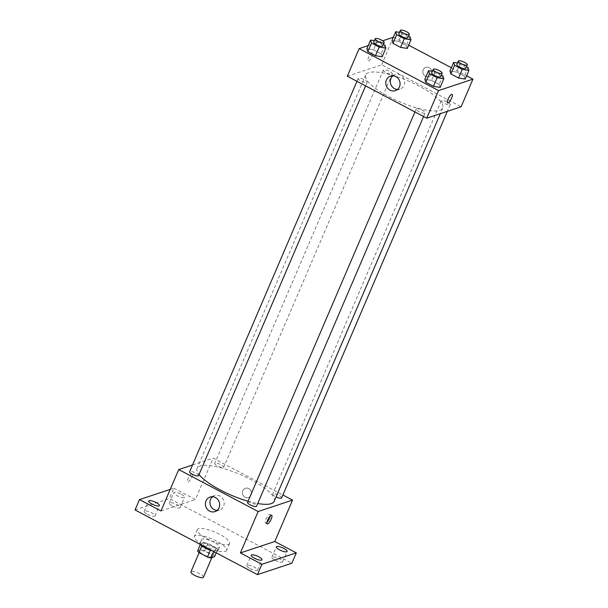 <?xml version="1.0" encoding="UTF-8"?>
<svg xmlns="http://www.w3.org/2000/svg" width="608" height="608" viewBox="0 0 608 608"><rect width="100%" height="100%" fill="white"/><g stroke="black" fill="none" stroke-linecap="round" stroke-linejoin="round"><path stroke-width="0.46" stroke-dasharray="3.04 2.28" d="M203.452 577.228A6.817 1.832 23.2 0 0 197.904 572.858A6.817 1.832 23.2 0 0 190.92 571.854M211.85 556.898A6.817 1.832 23.2 0 0 212.329 556.525A6.817 1.832 23.2 0 0 206.781 552.155A6.817 1.832 23.2 0 0 199.789 551.152A6.817 1.832 23.2 0 0 204.425 555.112A6.817 1.832 23.2 0 0 211.85 556.898M197.6 550.954L201.278 549.731A9.257 2.485 23.2 0 1 204.683 550.643L213.172 555.127A9.257 2.485 23.2 0 1 214.518 556.723M204.683 550.643L207.64 543.742L216.129 548.226L213.172 555.127M216.182 552.832L217.474 549.822L213.613 551.471M217.474 549.822A9.257 2.485 23.2 0 0 216.129 548.226M207.64 543.742A9.257 2.485 23.2 0 0 204.235 542.83L201.278 549.731M213.796 551.046A9.257 2.485 23.2 0 1 210.391 550.134L201.909 545.65A9.257 2.485 23.2 0 1 200.564 544.054L204.235 542.83M200.526 544.555A9.743 2.614 -156.8 0 1 200.062 543.096A9.743 2.614 -156.8 0 1 212.602 545.748A9.743 2.614 -156.8 0 1 217.968 550.772A9.743 2.614 -156.8 0 1 212.61 550.939M214.077 542.298A9.743 2.614 23.2 0 0 201.537 539.646A9.743 2.614 23.2 0 0 208.164 545.308A9.743 2.614 23.2 0 0 218.766 547.861A9.743 2.614 23.2 0 0 219.45 547.322A9.743 2.614 23.2 0 0 214.077 542.298M200.564 544.054L200.374 544.479M225.386 551.357A17.541 4.712 23.2 0 0 226.617 550.392A17.541 4.712 23.2 0 0 212.352 539.152A17.541 4.712 23.2 0 0 194.378 536.575A17.541 4.712 23.2 0 0 206.294 546.759A17.541 4.712 23.2 0 0 225.386 551.357M228.342 544.456A17.541 4.712 23.2 0 0 229.573 543.491A17.541 4.712 23.2 0 0 215.308 532.251A17.541 4.712 23.2 0 0 197.334 529.674A17.541 4.712 23.2 0 0 209.251 539.858A17.541 4.712 23.2 0 0 228.342 544.456M147.463 514.368A5.844 1.573 23.2 0 0 154.987 515.956A5.844 1.573 23.2 0 0 150.229 512.21A5.844 1.573 23.2 0 0 144.24 511.351A5.844 1.573 23.2 0 0 147.463 514.368M250.032 568.571A5.844 1.573 23.2 0 0 257.556 570.16A5.844 1.573 23.2 0 0 252.799 566.413A5.844 1.573 23.2 0 0 246.81 565.554A5.844 1.573 23.2 0 0 250.032 568.571M275.143 560.226A5.844 1.573 23.2 0 0 282.667 561.815A5.844 1.573 23.2 0 0 277.909 558.068A5.844 1.573 23.2 0 0 271.92 557.209A5.844 1.573 23.2 0 0 275.143 560.226M172.573 506.031A5.844 1.573 23.2 0 0 180.097 507.619A5.844 1.573 23.2 0 0 175.34 503.872A5.844 1.573 23.2 0 0 169.351 503.014A5.844 1.573 23.2 0 0 172.573 506.031M135.044 509.952L169.442 498.53L291.863 563.221M170.232 489.387L173.88 488.178L169.442 498.53M173.88 488.178L195.381 499.54L213.127 458.136L282.895 495.003M251.058 495.102A4.872 4.492 -108.4 0 0 250.238 489.805A4.872 4.492 -108.4 0 0 245.381 488.292A4.872 4.492 -108.4 0 0 242.66 494.334A4.872 4.492 -108.4 0 0 248.452 497.542A4.872 4.492 -108.4 0 0 251.058 495.102A4.872 4.492 -108.4 0 0 250.238 489.805A4.872 4.492 -108.4 0 0 245.381 488.292A4.872 4.492 -108.4 0 0 242.653 494.334A4.872 4.492 -108.4 0 0 248.452 497.542A4.872 4.492 -108.4 0 0 251.051 495.102M181.306 494.251A5.844 1.573 -156.8 0 1 184.536 497.268A5.844 1.573 -156.8 0 1 177.012 495.68A5.844 1.573 -156.8 0 1 173.789 492.662A5.844 1.573 -156.8 0 1 181.306 494.251M160.983 510.971L195.381 499.54M274.178 501.349A41.937 11.271 23.2 0 0 240.076 474.476A41.937 11.271 23.2 0 0 197.091 468.312A41.937 11.271 23.2 0 0 199.044 474.514M248.079 501.25A41.937 11.271 23.2 0 0 257.708 503.508M192.523 464.983L213.127 458.136M198.573 475.608A4.872 1.307 23.2 0 0 194.613 472.484A4.872 1.307 23.2 0 0 189.62 471.762M281.656 497.891A4.872 1.307 23.2 0 0 277.689 494.775A4.872 1.307 23.2 0 0 272.696 494.053A4.872 1.307 23.2 0 0 276.078 496.918M223.341 467.529A4.872 1.307 23.2 0 0 223.683 467.263A4.872 1.307 23.2 0 0 219.724 464.14A4.872 1.307 23.2 0 0 214.73 463.425A4.872 1.307 23.2 0 0 218.036 466.252A4.872 1.307 23.2 0 0 223.341 467.529M247.585 502.398A4.872 1.307 -156.8 0 1 247.927 502.132A4.872 1.307 -156.8 0 1 253.232 503.409A4.872 1.307 -156.8 0 1 256.546 506.236M188.168 481.962A4.872 1.36 117.9 0 0 191.528 477.668A4.872 1.36 117.9 0 0 192.295 473.343A4.872 1.36 117.9 0 0 188.814 477.014A4.872 1.36 117.9 0 0 187.743 481.962A4.872 1.36 117.9 0 0 188.168 481.962A4.872 1.36 117.9 0 0 191.528 477.675A4.872 1.36 117.9 0 0 192.295 473.343A4.872 1.36 117.9 0 0 188.814 477.014A4.872 1.36 117.9 0 0 187.743 481.962A4.872 1.36 117.9 0 0 188.168 481.962M266.95 522.28A4.872 1.36 -62.1 0 1 265.483 523.04A4.872 1.36 -62.1 0 1 266.243 518.708A4.872 1.36 -62.1 0 1 269.602 514.421A4.872 1.36 -62.1 0 1 270.036 514.421A4.872 1.36 -62.1 0 1 270.233 516.07M212.511 496.751A7.661 7.068 71.6 0 1 214.632 495.566A7.661 7.068 71.6 0 1 222.277 497.944A7.661 7.068 71.6 0 1 223.554 506.282A7.661 7.068 71.6 0 1 219.465 510.112A7.661 7.068 71.6 0 1 217.064 510.439M439.827 110.299A41.937 11.271 23.2 0 0 442.768 108.004A41.937 11.271 23.2 0 0 408.66 81.13A41.937 11.271 23.2 0 0 365.682 74.966A41.937 11.271 23.2 0 0 394.182 99.309A41.937 11.271 23.2 0 0 439.827 110.299M416.518 108.786A4.872 1.307 -156.8 0 1 421.815 110.063A4.872 1.307 -156.8 0 1 425.129 112.89A4.872 1.307 -156.8 0 1 420.136 112.176A4.872 1.307 -156.8 0 1 416.176 109.052A4.872 1.307 -156.8 0 1 416.518 108.786M391.932 74.184A4.872 1.307 23.2 0 0 392.274 73.918A4.872 1.307 23.2 0 0 388.307 70.794A4.872 1.307 23.2 0 0 383.314 70.08A4.872 1.307 23.2 0 0 386.627 72.907A4.872 1.307 23.2 0 0 391.932 74.184M449.897 104.819A4.872 1.307 23.2 0 0 450.239 104.553A4.872 1.307 23.2 0 0 446.28 101.43A4.872 1.307 23.2 0 0 441.286 100.715A4.872 1.307 23.2 0 0 444.6 103.542A4.872 1.307 23.2 0 0 449.897 104.819M366.822 82.528A4.872 1.307 23.2 0 0 367.164 82.262A4.872 1.307 23.2 0 0 363.196 79.139A4.872 1.307 23.2 0 0 358.203 78.424A4.872 1.307 23.2 0 0 361.517 81.252A4.872 1.307 23.2 0 0 366.822 82.528M347.32 76.22L381.718 64.79L461.13 106.75M393.308 37.27L381.718 64.79M393.551 37.187L408.66 45.174M451.349 67.731L466.632 75.81M431.475 74.153A4.872 4.492 -108.4 0 0 430.654 68.856A4.872 4.492 -108.4 0 0 425.805 67.344A4.872 4.492 -108.4 0 0 423.077 73.386A4.872 4.492 -108.4 0 0 428.876 76.593A4.872 4.492 -108.4 0 0 431.475 74.153A4.872 4.492 -108.4 0 0 430.654 68.856A4.872 4.492 -108.4 0 0 425.798 67.351A4.872 4.492 -108.4 0 0 423.077 73.386A4.872 4.492 -108.4 0 0 428.876 76.593A4.872 4.492 -108.4 0 0 431.475 74.153M366.875 48.701L373.563 49.765L381.201 53.8L382.158 56.772L381.201 53.8L373.563 49.765L366.875 48.701M449.95 70.992L456.638 72.056L464.284 76.091L465.234 79.063L464.284 76.091L456.638 72.056L449.95 70.992M368.197 45.608L382.706 40.789M391.985 40.356L398.673 41.428L406.311 45.463L407.269 48.435L406.311 45.463L398.673 41.428L391.985 40.356M424.84 79.329L431.528 80.4L439.174 84.436L440.124 87.408L439.174 84.436L431.528 80.4L424.84 79.329M368.585 61.013A4.872 1.36 117.9 0 0 371.944 56.726A4.872 1.36 117.9 0 0 372.712 52.394A4.872 1.36 117.9 0 0 369.231 56.065A4.872 1.36 117.9 0 0 368.159 61.013A4.872 1.36 117.9 0 0 368.585 61.013A4.872 1.36 117.9 0 0 371.952 56.726A4.872 1.36 117.9 0 0 372.712 52.394A4.872 1.36 117.9 0 0 369.231 56.073A4.872 1.36 117.9 0 0 368.159 61.013A4.872 1.36 117.9 0 0 368.585 61.02M447.564 102.972L447.564 102.972A4.872 1.36 -62.1 0 1 448.332 98.64A4.872 1.36 -62.1 0 1 451.691 94.354A4.872 1.36 -62.1 0 1 452.116 94.354L452.116 94.354M392.928 75.802A7.661 7.068 71.6 0 1 395.056 74.617A7.661 7.068 71.6 0 1 402.694 76.996A7.661 7.068 71.6 0 1 403.978 85.333A7.661 7.068 71.6 0 1 399.882 89.163A7.661 7.068 71.6 0 1 397.48 89.49M432.349 71.311L435.229 71.774L441.362 75.012M440.656 76.661A4.872 1.307 23.2 0 0 436.696 73.538A4.872 1.307 23.2 0 0 431.703 72.823M435.229 71.774L431.528 80.4M442.867 75.81L439.174 84.436M374.384 40.683L377.256 41.139L383.397 44.384M382.69 46.033A4.872 1.307 23.2 0 0 378.731 42.91A4.872 1.307 23.2 0 0 373.73 42.195M377.256 41.139L373.563 49.765M384.902 45.174L381.201 53.8M457.459 62.974L460.34 63.43L466.473 66.675M465.766 68.324A4.872 1.307 23.2 0 0 461.806 65.2A4.872 1.307 23.2 0 0 456.813 64.486M460.34 63.43L456.638 72.056M467.978 67.465L464.284 76.091M399.494 32.338L402.367 32.802L408.508 36.039M407.801 37.688A4.872 1.307 23.2 0 0 403.834 34.565A4.872 1.307 23.2 0 0 398.84 33.85M402.367 32.802L398.673 41.428M410.012 36.837L406.311 45.463M211.865 557.604L212.329 556.525M199.143 552.649L199.789 551.152M201.537 539.646L200.062 543.096M219.45 547.322L217.968 550.772M197.334 529.674L194.378 536.575M229.573 543.491L226.617 550.392M180.097 507.619L184.536 497.268M169.351 503.014L173.789 492.662M282.667 561.815L287.105 551.464M271.92 557.209L276.359 546.858M257.556 570.16L261.995 559.808M246.81 565.554L251.248 555.203M154.987 515.956L159.425 505.605M144.24 511.351L148.679 501M265.483 523.04L267.148 523.921M270.036 514.421L271.7 515.303M214.632 495.566L210.102 497.07M219.465 510.112L214.936 511.617M365.682 74.966L197.091 468.312M442.768 108.004L440.344 113.658M423.578 116.516L425.129 112.89M414.937 111.948L416.176 109.052M383.314 70.08L214.73 463.425M392.274 73.918L223.683 467.263M441.286 100.715L272.696 494.053M450.239 104.553L447.328 111.332M358.203 78.424L356.964 81.312M367.164 82.262L365.606 85.88M395.056 74.617L390.526 76.122M399.882 89.163L395.352 90.668"/><path stroke-width="0.91" d="M199.143 552.649L190.92 571.854A6.817 1.832 23.2 0 0 195.556 575.814A6.817 1.832 23.2 0 0 202.973 577.6A6.817 1.832 23.2 0 0 203.452 577.228L211.865 557.604M210.338 550.255L207.434 557.034L198.945 552.55A9.257 2.485 23.2 0 1 197.6 550.954L200.374 544.479M216.182 552.832L214.518 556.723L210.839 557.946A9.257 2.485 23.2 0 1 207.434 557.034M213.613 551.471L210.839 557.946M212.61 550.939A9.743 2.614 -156.8 0 1 200.526 544.555M201.833 545.824L198.945 552.55M282.895 495.003L292.539 500.095L274.793 541.5L296.301 552.87L291.863 563.221L257.465 574.644L135.044 509.952L139.483 499.601L170.232 489.387M283.883 548.446A5.844 1.573 -156.8 0 1 287.105 551.464A5.844 1.573 -156.8 0 1 279.581 549.875A5.844 1.573 -156.8 0 1 276.359 546.858A5.844 1.573 -156.8 0 1 283.883 548.446M258.772 556.791A5.844 1.573 -156.8 0 1 261.995 559.808A5.844 1.573 -156.8 0 1 254.471 558.22A5.844 1.573 -156.8 0 1 251.248 555.203A5.844 1.573 -156.8 0 1 258.772 556.791M274.793 541.5L240.396 552.93L261.904 564.292L257.465 574.644M296.301 552.87L261.904 564.292M292.539 500.095L258.142 511.526L240.396 552.93M258.142 511.526L178.729 469.566L160.983 510.971L139.483 499.601M219.024 507.786A7.661 7.068 71.6 0 1 214.936 511.617A7.661 7.068 71.6 0 1 205.816 506.57A7.661 7.068 71.6 0 1 210.102 497.07A7.661 7.068 71.6 0 1 217.748 499.449A7.661 7.068 71.6 0 1 219.024 507.786M156.195 502.588A5.844 1.573 -156.8 0 1 159.425 505.605A5.844 1.573 -156.8 0 1 151.901 504.017A5.844 1.573 -156.8 0 1 148.679 501A5.844 1.573 -156.8 0 1 156.195 502.588M257.708 503.508A41.937 11.271 23.2 0 0 271.236 503.644A41.937 11.271 23.2 0 0 274.178 501.349L440.344 113.658M199.044 474.514A41.937 11.271 23.2 0 0 248.079 501.25M178.729 469.566L192.523 464.983M356.964 81.312L189.62 471.762A4.872 1.307 23.2 0 0 192.926 474.597A4.872 1.307 23.2 0 0 198.231 475.874A4.872 1.307 23.2 0 0 198.573 475.608L365.606 85.88M276.078 496.918A4.872 1.307 23.2 0 0 281.314 498.157A4.872 1.307 23.2 0 0 281.656 497.891L447.328 111.332M423.578 116.516L256.546 506.236A4.872 1.307 -156.8 0 1 251.552 505.522A4.872 1.307 -156.8 0 1 247.585 502.398L414.937 111.948M271.274 515.303A4.872 1.36 -62.1 0 1 271.7 515.303A4.872 1.36 -62.1 0 1 270.628 520.25A4.872 1.36 -62.1 0 1 267.148 523.921A4.872 1.36 -62.1 0 1 267.915 519.589A4.872 1.36 -62.1 0 1 271.274 515.303M270.233 516.07A4.872 1.36 -62.1 0 1 266.95 522.28M217.064 510.439A7.661 7.068 71.6 0 1 210.345 505.066A7.661 7.068 71.6 0 1 212.511 496.751M466.632 75.81L472.956 79.146L461.13 106.75L426.732 118.18L347.32 76.22L359.153 48.617L368.197 45.608M408.66 45.174L451.349 67.731M383.397 44.384L384.902 45.174L385.852 48.146L382.158 56.772L375.47 55.708L367.825 51.672L366.875 48.701L370.568 40.075L374.384 40.683M466.473 66.675L467.978 67.465L468.935 70.437L465.234 79.063L458.546 77.999L450.908 73.963L449.95 70.992L453.652 62.366L457.459 62.974M382.706 40.789L393.308 37.27M472.956 79.146L438.558 90.577L359.153 48.617M408.508 36.039L410.012 36.837L410.962 39.809L407.269 48.435L400.581 47.363L392.935 43.328L391.985 40.356L395.679 31.73L399.494 32.338M441.362 75.012L442.867 75.81L443.825 78.782L440.124 87.408L433.436 86.344L425.798 82.3L424.84 79.329L428.541 70.703L432.349 71.311M438.558 90.577L426.732 118.18M399.448 86.838A7.661 7.068 71.6 0 1 395.352 90.668A7.661 7.068 71.6 0 1 386.232 85.622A7.661 7.068 71.6 0 1 390.526 76.122A7.661 7.068 71.6 0 1 398.164 78.5A7.661 7.068 71.6 0 1 399.448 86.838M451.691 94.354A4.872 1.36 -62.1 0 1 452.116 94.354A4.872 1.36 -62.1 0 1 451.045 99.302A4.872 1.36 -62.1 0 1 447.564 102.972A4.872 1.36 -62.1 0 1 448.332 98.648A4.872 1.36 -62.1 0 1 451.691 94.354M452.116 94.354A4.872 1.36 -62.1 0 1 451.045 99.302A4.872 1.36 -62.1 0 1 447.564 102.972M397.48 89.49A7.661 7.068 71.6 0 1 390.762 84.117A7.661 7.068 71.6 0 1 392.928 75.802M443.825 78.782L437.137 77.718L429.491 73.674L428.541 70.703M433.185 69.373L431.703 72.823A4.872 1.307 23.2 0 0 435.016 75.65A4.872 1.307 23.2 0 0 440.314 76.927A4.872 1.307 23.2 0 0 440.656 76.661L442.138 73.211A4.872 1.307 23.2 0 0 438.178 70.087A4.872 1.307 23.2 0 0 433.185 69.373A4.872 1.307 23.2 0 0 436.491 72.2A4.872 1.307 23.2 0 0 441.796 73.477A4.872 1.307 23.2 0 0 442.138 73.211M440.124 87.408L433.436 86.344L425.798 82.3L424.84 79.329M437.137 77.718L433.436 86.344M429.491 73.674L425.798 82.3M385.852 48.146L379.164 47.082L371.526 43.046L370.568 40.075M375.212 38.745L373.73 42.195A4.872 1.307 23.2 0 0 377.044 45.022A4.872 1.307 23.2 0 0 382.348 46.299A4.872 1.307 23.2 0 0 382.69 46.033L384.165 42.583A4.872 1.307 23.2 0 0 380.205 39.459A4.872 1.307 23.2 0 0 375.212 38.745A4.872 1.307 23.2 0 0 378.526 41.572A4.872 1.307 23.2 0 0 383.823 42.849A4.872 1.307 23.2 0 0 384.165 42.583M382.158 56.772L375.47 55.708L367.825 51.672L366.875 48.701M379.164 47.082L375.47 55.708M371.526 43.046L367.825 51.672M468.935 70.437L462.247 69.373L454.602 65.337L453.652 62.366M458.295 61.036L456.813 64.486A4.872 1.307 23.2 0 0 460.127 67.313A4.872 1.307 23.2 0 0 465.424 68.59A4.872 1.307 23.2 0 0 465.766 68.324L467.248 64.874A4.872 1.307 23.2 0 0 463.288 61.75A4.872 1.307 23.2 0 0 458.295 61.036A4.872 1.307 23.2 0 0 461.601 63.863A4.872 1.307 23.2 0 0 466.906 65.14A4.872 1.307 23.2 0 0 467.248 64.874M465.234 79.063L458.546 77.999L450.908 73.963L449.95 70.992M462.247 69.373L458.546 77.999M454.602 65.337L450.908 73.963M410.962 39.809L404.274 38.737L396.636 34.702L395.679 31.73M400.322 30.4L398.84 33.85A4.872 1.307 23.2 0 0 402.154 36.678A4.872 1.307 23.2 0 0 407.459 37.954A4.872 1.307 23.2 0 0 407.801 37.688L409.275 34.238A4.872 1.307 23.2 0 0 405.316 31.114A4.872 1.307 23.2 0 0 400.322 30.4A4.872 1.307 23.2 0 0 403.636 33.227A4.872 1.307 23.2 0 0 408.933 34.504A4.872 1.307 23.2 0 0 409.275 34.238M407.269 48.435L400.581 47.363L392.935 43.328L391.985 40.356M404.274 38.737L400.581 47.363M396.636 34.702L392.935 43.328"/></g></svg>
